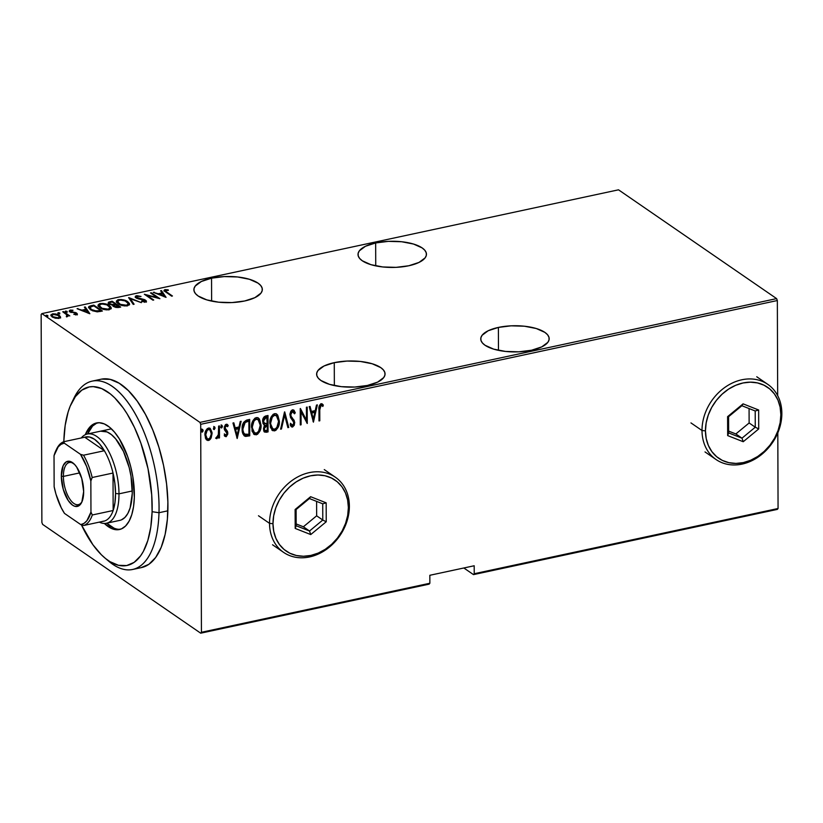 <?xml version="1.0" encoding="UTF-8"?>
<svg xmlns="http://www.w3.org/2000/svg" width="823" height="823" viewBox="0 0 823 823"><rect width="100%" height="100%" fill="white"/><g stroke="black" fill="none" stroke-linecap="round" stroke-linejoin="round"><path stroke-width="1.23" d="M375.658 242.95L375.741 265.87L375.658 242.95L365.463 246.272L359.342 250.83L358.128 253.361L358.231 255.922L359.63 258.432L362.295 260.778L370.906 264.656L382.777 266.961L396.079 267.352L408.805 265.757A34.216 13.086 179.8 0 1 358.015 254.472A34.216 13.086 179.8 0 1 375.658 242.95A34.216 13.086 179.8 0 1 426.448 254.235A34.216 13.086 179.8 0 1 408.805 265.757L419 262.424L425.121 257.866L426.335 255.346L426.232 252.774L424.833 250.274L422.168 247.929L413.547 244.05L401.686 241.746L388.384 241.355L375.658 242.95M498.399 327.42L498.471 350.341L498.399 327.42L488.193 330.743L482.072 335.3L480.858 337.831L480.961 340.393L482.36 342.903L485.025 345.249L493.646 349.127L505.507 351.431L518.809 351.822L531.535 350.228A34.216 13.086 179.8 0 1 480.745 338.942A34.216 13.086 179.8 0 1 498.399 327.42A34.216 13.086 179.8 0 1 549.178 338.706A34.216 13.086 179.8 0 1 531.535 350.228L541.729 346.894L547.851 342.337L549.064 339.817L548.962 337.245L547.562 334.745L544.908 332.399L536.287 328.521L524.416 326.217L511.114 325.826L498.399 327.42M211.542 278.174L211.624 301.105L211.542 278.174L201.347 281.507L195.226 286.065L194.012 288.595L194.105 291.157L195.514 293.657L198.168 296.013L206.789 299.881L218.651 302.195L231.963 302.576L244.678 300.981A34.216 13.086 179.8 0 1 193.889 289.706A34.216 13.086 179.8 0 1 211.542 278.174A34.216 13.086 179.8 0 1 262.331 289.459A34.216 13.086 179.8 0 1 244.678 300.981L254.873 297.659L260.994 293.101L262.208 290.57L262.115 288.009L260.706 285.499L258.052 283.153L249.431 279.285L237.569 276.97L224.257 276.59L211.542 278.174M334.272 362.655L334.354 385.576L334.272 362.655L324.077 365.978L317.956 370.535L316.742 373.066L316.845 375.627L318.244 378.127L320.898 380.483L329.519 384.351L341.391 386.666L354.692 387.047L367.408 385.452A34.216 13.086 179.8 0 1 316.618 374.177A34.216 13.086 179.8 0 1 334.272 362.655A34.216 13.086 179.8 0 1 385.061 373.93A34.216 13.086 179.8 0 1 367.408 385.452L377.613 382.129L383.734 377.572L384.948 375.041L384.845 372.48L383.436 369.98L380.782 367.624L372.161 363.756L360.299 361.441L346.997 361.06L334.272 362.655M200.699 633.185L429.133 584.145L200.699 633.185L42.621 524.385L200.699 633.185L201.429 632.28L200.699 424.308L777.344 300.529L777.673 395.626L777.344 300.529L200.699 424.308L201.429 632.28L200.699 633.185M41.88 313.604L618.515 189.815L776.603 298.615L199.958 422.405L41.88 313.604L199.958 422.405L200.699 424.308L199.958 422.405L776.603 298.615L777.344 300.529L776.603 298.615L618.515 189.815L41.88 313.604L41.15 314.499L41.88 522.471L41.15 314.499L41.88 313.604M60.573 317.081L59.297 315.343L56.046 314.005L52.97 313.8L50.923 314.828L51.88 316.701L55.306 318.213L58.978 318.357L60.573 317.081L59.297 315.343L52.477 313.882L50.861 315.147L52.127 316.876L55.306 318.213L58.978 318.357L60.573 317.081M63.536 311.608L62.743 311.783L67.095 315.075L66.324 316.588L67.867 316.351L68.093 315.466L69.811 315.929L63.536 311.608L63.536 312.329L63.536 311.608L62.743 311.783L66.838 314.756L66.324 316.588L67.332 316.567L68.093 315.466L69.811 315.929L63.536 311.608M69.513 311.32L70.222 310.076L69.307 310.816L70.017 311.763L75.87 313.275L75.757 314.653L75.757 314.057L73.813 314.365L76.734 314.54L77.311 313.872L76.374 312.915L70.511 311.32L73.031 310.24L69.965 310.148L69.533 311.341L75.87 313.275L75.973 313.995L73.813 314.365L76.169 314.643L77.311 313.954L77.321 314.89M90.931 305.734L88.915 306.495L88.586 307.565L92.392 310.734L97.289 311.845L102.381 311.032L93.791 305.117L88.545 307.246L90.417 309.623L97.289 311.845L102.381 311.032L93.791 305.117L90.931 305.734M113.183 305.138L113.986 306.619L120.693 307.102L112.103 301.187L108.513 302.175L108.975 303.882L113.183 305.138L113.749 306.444L116.022 307.493L120.693 307.102L112.103 301.187L112.103 301.979L112.103 301.187L108.225 302.771L109.171 304.016L113.08 305.467L114.85 305.21L113.07 305.508L113.09 306.403M128.82 297.597L133.233 304.407L134.098 304.222L130.373 298.759L141.391 302.658L128.625 297.638L133.233 304.407L134.098 304.222L130.373 298.759L141.391 302.658L128.82 297.597M150.516 292.937L157.275 297.587L144.344 294.264L152.934 300.179L153.736 300.004L146.957 295.344L159.899 298.687L151.309 292.772L150.516 292.937L157.275 297.587L144.344 294.264L152.934 300.179L153.736 300.004L146.957 295.344L159.899 298.687L151.309 292.772L150.516 292.937M166.73 292.062L165.31 290.56L168.376 290.396L168.201 289.84L164.795 289.686L164.25 290.91L171.647 296.167L172.439 295.992L166.73 292.062L166.73 292.782L165.804 290.252L168.376 290.396L168.201 289.84L164.991 289.634L164.003 290.375L171.647 296.167L172.439 295.992L166.73 292.062M166.071 297.36L161.462 290.591L160.598 290.776L162.069 292.947L158.201 293.78L153.304 292.34L166.071 297.36L161.462 290.591L160.598 290.776L162.069 292.947L158.201 293.78L153.304 292.34L166.071 297.36M135.373 297.226L136.381 296.712L136.381 295.776L135.219 296.733L136.104 297.936L144.817 300.344L144.601 302.082L144.601 301.372L141.772 300.981L141.556 301.506L145.383 302L146.381 301.197L143.758 299.356L138.079 298.8L136.906 297.772L136.906 298.379L137.246 296.383L141.031 296.475L136.381 295.776L135.414 296.229L135.486 297.391L138.202 298.831L144.817 300.344L144.755 301.331L141.556 301.506L145.887 301.835L146.288 300.858L144.786 299.716L136.525 297.422L137.246 296.383L141.031 296.475L137.009 295.694L136.381 295.776L136.577 296.681M127.709 301.681L121.29 299.5L117.823 299.788L116.393 301.064L116.773 302.463L118.563 304.006L124.654 305.971L129.273 304.942L129.427 303.533L127.709 301.681L127.709 302.504L127.709 301.681C125.713 300.086 122.617 299.397 118.43 299.634L116.372 301.341L118.193 303.759C120.189 305.384 123.306 306.074 127.544 305.827L129.571 304.14L127.709 301.681M109.397 305.611L102.978 303.43L99.511 303.718L98.091 304.994L98.462 306.393L100.252 307.936L106.342 309.901L110.971 308.872L110.982 307.195L109.397 305.611L109.397 306.434L109.397 305.611C107.402 304.016 104.305 303.327 100.118 303.564L98.06 305.271L99.881 307.689C101.877 309.314 104.994 310.004 109.233 309.757L111.259 308.069L109.397 305.611M89.841 313.728L85.232 306.958L84.368 307.144L85.839 309.314L81.971 310.137L77.074 308.707L89.841 313.728L85.232 306.958L84.368 307.144L85.839 309.314L81.971 310.137L77.074 308.707L89.841 313.728M67.126 311.392L65.264 311.382L66.817 312.082L67.126 311.392L67.126 312.03L67.126 311.392L65.614 311.063L65.531 311.732L67.044 312.051L67.126 311.392L67.044 312.051M59.76 312.966L57.898 312.966L59.462 313.666L59.76 312.966L59.77 313.614L59.76 312.966L58.248 312.647L58.176 313.306L59.688 313.635L59.76 312.966L59.688 313.635M47.816 315.528L45.954 315.528L47.518 316.227L47.816 315.528L47.827 316.176L47.816 315.528L46.314 315.209L46.232 315.878L47.744 316.197L47.816 315.528L47.744 316.197M463.843 567.983L473.492 574.619L777.334 509.396L473.492 574.619L463.843 567.983M474.192 565.761L429.832 575.287L429.863 583.25L201.429 632.28L429.863 583.25L429.133 584.145L429.863 583.25L429.832 575.287L474.192 565.761L474.223 573.724L474.192 565.761M777.807 432.898L778.064 508.501L474.223 573.724L473.492 574.619L474.223 573.724L778.064 508.501L777.334 509.396L778.064 508.501L777.807 432.898M209.927 428.217L211.593 433.114L211.151 437.908L212.046 432.466L210.204 428.382L208.713 428.022L207.139 428.742L205.092 432.98L205.441 438.134L207.694 440.48L209.361 440.13L210.688 438.762L210.667 437.569L208.034 440.12L208.528 440.459L211.151 437.908L212.087 433.454L210.184 428.372L208.476 428.053C205.935 429.575 204.742 431.88 204.927 434.997L205.884 439.05L208.528 440.459L206.614 439.955M219.432 425.913L218.63 426.088L218.342 435.079L217.673 436.663L216.542 437.054L216.089 438.422L216.655 438.68L218.671 436.303L218.681 438.073L219.474 437.898L219.432 425.913L218.63 426.088L218.496 434.256L216.089 438.422L216.881 438.669L218.671 436.303L218.681 438.073L219.474 437.898L219.432 425.913M227.158 424.349L228.197 425.45L226.222 424.246L224.216 428.145L224.545 429.925L227.025 433.402L226.078 435.213L224.802 434.225L224.247 435.377L226.212 436.653L227.745 434.194L227.498 431.396L225.255 428.999L225.029 427.59L225.955 425.83L227.652 426.674L228.197 425.45L226.86 424.257L225.471 424.637L224.309 427.014L224.298 429.071L227.014 433.659L226.202 435.182L224.802 434.225L224.247 435.377L226.058 436.694L224.946 436.293M246.828 420.039L243.608 422.384L242.188 427.703L243.052 434.153L245.645 436.416L249.739 435.82L249.688 419.421L246.828 420.039C243.32 421.798 241.756 424.802 242.147 429.04C241.941 432.219 242.867 434.626 244.956 436.252L249.739 435.82L249.688 419.421L246.828 420.039M268 415.492L264.162 416.777L262.671 420.522L263.031 423.588L264.471 425.1L263.597 430.203L264.45 431.952L266.313 432.26L268.051 431.89L268 415.492L265.531 416.016C263.463 417.086 262.496 418.845 262.64 421.294L264.471 425.1L263.463 428.804L264.636 432.096L268.051 431.89L268 415.492M284.717 411.901L280.592 429.195L281.456 429.009L284.624 415.08L287.885 427.631L288.75 427.446L284.511 411.942L280.592 429.195L281.456 429.009L284.624 415.08L287.885 427.631L288.75 427.446L284.717 411.901M306.413 407.241L306.454 420.142L300.241 408.568L300.292 424.966L301.095 424.791L301.043 411.87L307.267 423.464L307.205 407.076L306.413 407.241L306.454 420.142L300.416 408.527L300.292 424.966L301.095 424.791L301.043 411.87L307.267 423.464L307.205 407.076L306.413 407.241M319.766 409.875L320.322 405.945L321.361 405.369L322.853 406.449L323.336 405.081L320.898 403.733L319.139 406.439L319.005 420.944L319.808 420.779L319.273 409.535L319.808 420.779L319.766 409.875L321.042 405.369L321.916 405.636L321.165 405.132L322.853 406.449L323.336 405.081L321.104 403.671C319.201 405.225 318.491 407.292 318.964 409.875L319.005 420.944L319.808 420.779L319.005 420.502L319.273 409.535L319.766 409.875M313.429 422.148L317.359 404.895L316.485 405.081L315.23 410.605L311.361 411.438L310.065 406.459L309.201 406.644L313.429 422.148L317.359 404.895L316.485 405.081L315.23 410.605L311.361 411.438L310.065 406.459L309.201 406.644L313.429 422.148M293.461 409.916L295.272 412.796L293.698 410.049L292.319 409.854L290.817 411.222L289.933 414.082L290.529 417.528L293.883 422.446L292.947 425.234L291.723 425.049L290.879 423.619L290.138 424.791L291.291 426.684L292.525 427.055L294.264 425.244L294.685 422.117L291.033 416.201L290.828 413.588L292.484 411.5L294.5 413.794L295.272 412.796L294.006 410.307L292.494 409.813L289.902 414.813L293.914 422.991L292.618 425.347L291.681 424.997M276.477 413.928L279.367 421.181L277.701 415.059L275.808 413.66L273.287 414.216L271.312 416.633L270.16 419.843L270.366 427.271L272.835 430.696L275.931 430.316L278.853 425.347L278.874 420.841C279.162 425.079 277.598 428.32 274.193 430.542L274.687 430.882C278.092 428.649 279.655 425.419 279.367 421.181L276.734 414.082L274.543 413.66C271.106 415.852 269.533 419.061 269.821 423.31L272.454 430.47L274.687 430.882L272.207 430.285M258.165 417.858L261.056 425.11L259.389 418.989L257.496 417.59L254.976 418.146L253 420.563L251.848 423.773L252.054 431.201L254.523 434.626L257.62 434.246L260.541 429.277L260.572 424.771C260.85 429.009 259.286 432.25 255.881 434.472L256.375 434.811C259.78 432.579 261.344 429.349 261.056 425.11L258.422 418.012L256.231 417.59C252.795 419.781 251.221 423.001 251.509 427.24L254.142 434.4L256.375 434.811L253.896 434.215M237.199 438.505L241.129 421.263L240.254 421.448L238.999 426.972L235.131 427.806L233.835 422.827L232.96 423.012L237.199 438.505L241.129 421.263L240.254 421.448L238.999 426.972L235.131 427.806L233.835 422.827L232.96 423.012L237.199 438.505M222.416 426.427L221.994 425.316L221.243 425.481L221.253 427.888L222.385 426.88L221.932 426.098L221.14 427.631L221.634 427.97L222.416 426.427L221.624 425.234L220.831 426.777L221.634 427.97L221.027 427.641L221.932 426.098L222.416 426.427M215.06 428.011L214.638 426.9L213.877 427.055L213.887 429.472L215.05 428.238L214.566 427.672L213.774 429.215L214.268 429.544L215.06 428.011L214.258 426.818L213.466 428.351L214.268 429.544L213.671 429.225L214.566 427.672L215.06 428.011M203.116 430.573L202.695 429.462L201.933 429.627L201.944 432.034L203.075 431.026L202.623 430.234L201.83 431.777L202.324 432.116L203.116 430.573L202.314 429.38L201.522 430.913L202.324 432.116L201.728 431.787L202.623 430.234L203.116 430.573M42.621 524.385L41.88 522.471L42.621 524.385M56.252 449.852A43.094 19.227 77.9 0 1 63.885 441.694L84.738 437.219L104.367 450.726L83.524 455.212L80.51 454.337L64.235 443.134L63.885 441.694L84.738 437.219L104.367 450.726L99.604 443.957L94.532 439.287L89.481 436.992L84.738 437.219A43.094 19.227 77.9 0 1 104.367 450.726A43.094 19.227 77.9 0 1 113.018 473.04A43.094 19.227 77.9 0 1 115.539 493.461L118.985 493.831A45.625 20.359 77.9 0 1 106.465 523.243L119.777 520.383A45.625 20.359 77.9 0 0 132.256 493.502L130.127 507.904L127.884 513.377L124.952 517.41L121.465 519.838M322.03 403.784L323.336 405.081L322.842 404.751L322.39 406.017L322.421 404.186M322.359 406.109L320.548 405.029L321.042 405.369L320.548 405.029L319.273 409.535L319.674 405.893L321.33 405.235M309.685 406.541L311.361 411.438L309.685 406.541M316.762 405.019L313.028 421.407L316.762 405.019M311.279 412.693L314.345 412.045L311.279 412.693L312.833 418.67L311.279 412.693M313.326 419.01L311.773 413.033L314.345 412.045L314.828 412.374L313.326 419.01L311.773 413.033L314.828 412.374L313.326 419.01M306.722 407.179L306.773 422.878L306.722 407.179M300.56 411.531L301.095 424.791L300.292 424.524L300.56 411.531M300.241 408.794L306.454 420.142L300.241 408.794M292.988 411.531L291.99 411.161L294.5 413.794L295.272 412.796L294.253 413.146L294.788 412.467L293.513 409.967M292.484 411.5L291.99 411.161L290.21 414.319L290.704 414.658L292.484 411.5L293.235 411.665L292.741 411.325M291.033 416.201L290.704 414.658L290.21 414.319L290.54 415.862L292.69 418.454L291.033 416.201M294.192 420.368L292.196 418.125L294.192 420.368L294.223 422.415L294.192 420.368M292.618 425.347L290.879 423.619L290.138 424.791L291.476 426.828L292.525 427.055L294.716 422.755L294.223 422.415L292.031 426.715L292.525 427.055L291.239 426.633M290.385 423.279L292.134 425.007M291.784 425.018L290.642 423.804M291.157 426.592L293.091 426.036L294.202 423.032L293.698 420.028L290.293 415.131L290.601 412.446L292.206 411.14M293.009 419.03L292.546 418.506M292.412 411.161L293.307 411.942M284.429 412.344L288.75 427.446L287.772 427.209L284.429 412.344M284.13 414.741L284.624 415.08L284.13 414.741L280.972 428.67L281.456 429.009L280.694 428.732L284.13 414.741M271.837 430.038L274.831 430.326L277.31 427.734L278.658 423.619L278.637 418.166M278.328 416.952L277.845 415.769M277.217 414.73L276.384 413.846M272.238 428.444L270.325 424.977L270.561 419.401L273.071 415.44L275.993 415.399M276.168 415.543L274.1 414.998C271.22 416.716 269.903 419.319 270.119 422.806L270.613 423.145C270.386 419.658 271.713 417.055 274.584 415.337L276.425 415.697L278.575 421.355C278.791 424.822 277.474 427.446 274.635 429.215L272.763 428.804L270.119 422.806L272.526 428.618M263.957 431.612L267.557 431.55L267.506 415.594L268.051 431.89L264.389 431.89M263.946 424.812L264.471 425.1M263.813 423.063L262.959 421.232M262.938 420.79L263.432 421.129L266.024 417.6L267.208 417.343L267.228 423.444L265.016 423.722L262.938 420.79L263.288 419.03L264.45 417.631L266.714 417.004L265.541 417.261L262.938 420.79L264.522 423.382M264.471 430.151L263.792 428.711M263.761 428.269L264.255 428.608L267.228 425.121L267.249 430.378L264.934 430.47L263.761 428.269L264.492 425.81L266.745 424.781L263.761 428.269L264.708 430.264M263.936 426.983L264.327 426.057M266.693 425.234L267.228 425.121L267.249 430.378L265.325 430.635L264.348 429.472L264.43 427.322L265.181 425.923L266.693 425.234M265.016 423.722L263.802 422.785L263.576 419.946L264.44 418.321L266.024 417.6L265.541 417.261L266.714 417.004L267.228 423.444L264.162 423.269M253.525 433.968L256.519 434.256L258.998 431.664L260.346 427.549L260.325 422.096M260.017 420.882L259.533 419.699M258.906 418.66L258.072 417.775M257.856 419.473L255.788 418.928C252.918 420.656 251.591 423.248 251.807 426.736L252.301 427.075C252.075 423.588 253.402 420.985 256.272 419.267L258.113 419.627L260.263 425.285C260.48 428.752 259.163 431.375 256.323 433.145L254.451 432.733L251.807 426.736L253.968 432.404L252.928 431.314L251.848 425.614L253.865 420.162L255.788 418.928L257.681 419.329M244.04 435.696L249.256 435.48L249.194 419.524L249.739 435.82L244.205 435.789M243.68 433.361L242.476 429.411L242.867 425.162L244.338 422.446L246.653 421.325M245.419 434.606L243.752 433.021L242.456 428.526L242.95 428.865L243.649 424.668L245.161 422.497L244.668 422.158L248.402 420.934L247.332 421.17L248.896 421.273L248.937 434.307L245.419 434.606C243.587 433.423 242.764 431.509 242.95 428.865L245.161 422.497L247.826 421.499L247.332 421.17L248.896 421.273L248.937 434.307L244.554 434.112M247.332 421.17L244.668 422.158L242.456 428.526C242.271 431.17 243.104 433.083 244.925 434.266M233.454 422.909L235.131 427.806L233.454 422.909M240.532 421.386L236.798 437.774L240.532 421.386M235.049 429.061L238.104 428.402L235.049 429.061L236.602 435.028L235.049 429.061M237.096 435.367L235.543 429.4L238.104 428.402L238.598 428.742L237.096 435.367L235.543 429.4L238.598 428.742L237.096 435.367M224.71 436.159L226.058 436.694L227.827 433.165L227.498 431.396L225.018 427.909L226.253 425.717L226.973 425.872L225.759 425.378L227.652 426.674L228.197 425.45L227.704 425.11L227.251 426.129L227.405 424.493M226.078 435.213L225.255 434.863M224.309 433.896L225.584 434.883M227.158 426.335L225.759 425.378L224.525 427.569L227.498 431.396L227.827 433.165L227.333 432.836L225.564 436.355L226.058 436.694M224.484 435.974L226.027 436.169L227.251 433.855L227.014 431.057L225.523 429.462M225.235 429.225L224.535 427.25L225.759 425.378M224.813 426.283L225.193 425.707M225.358 434.883L224.545 434.256M220.759 427.559L221.634 427.97M221.13 424.894L221.932 426.098L221.757 425.275M218.939 426.026L219.474 437.898L218.671 437.62L218.939 426.026M215.955 438.289L217.035 437.97L218.177 435.964L218.671 436.303L218.177 435.964L216.387 438.33L216.881 438.669L215.595 438.083M216.089 438.422L216.881 438.669M213.404 429.143L214.268 429.544M213.764 426.479L214.566 427.672L214.392 426.859M211.552 434.246L211.593 433.114L212.087 433.454L211.161 430.264L209.711 428.042M206.46 439.873L208.034 440.12L209.608 439.194L211.388 435.357M211.408 431.18L211.161 430.264M209.598 429.647L207.993 429.195C206.017 430.326 205.102 432.096 205.225 434.472L205.719 434.811C205.585 432.425 206.511 430.666 208.486 429.524L209.844 429.791L211.295 433.618C211.418 436.005 210.493 437.795 208.517 438.988L207.252 438.741L205.225 434.472L207.005 438.546L205.853 437.322L205.256 433.711L206.676 430.007L209.32 429.431M201.46 431.705L202.324 432.116M201.82 429.04L202.623 430.234L202.448 429.421M270.613 423.145L272.29 417.035L274.326 415.409L276.487 415.738L278.112 418.197L278.575 421.355L276.847 427.538L274.903 429.143L272.732 428.783L271.076 426.335L270.613 423.145M252.301 427.075L253.978 420.964L256.015 419.339L258.175 419.668L259.801 422.127L260.263 425.285L258.545 431.468L256.591 433.073L254.42 432.713L252.764 430.264L252.301 427.075M205.719 434.811L207.17 430.336L208.847 429.483L210.215 430.12L211.285 433.999L209.844 438.145L208.517 438.988L207.201 438.71L205.719 434.811M164.23 290.879L164.991 289.634L165.33 290.519M168.211 290.375L168.201 289.84L168.211 290.375M165.33 291.836L165.804 290.252M165.382 290.509L164.034 291.147M154.168 292.69L154.168 292.155L154.168 292.69M158.201 294.315L158.201 293.78L158.201 294.315M158.849 294.572L159.487 294.439L158.849 294.572M162.08 293.739L162.069 292.947L162.08 293.739M161.154 291.599L161.462 290.591L165.31 297.175L161.154 291.599M164.322 296.239L159.487 294.295L159.487 294.829L162.543 293.636L164.322 296.774L159.487 294.295L162.543 293.636L164.322 296.239M151.319 293.492L151.309 292.772L151.319 293.492M157.275 297.813L157.893 298.235L157.275 297.813M146.967 296.064L146.957 295.344L146.967 296.064M146.35 295.642L146.967 295.807L146.35 295.642M136.906 297.772L136.381 297.041L136.402 298.121M144.817 300.344L144.601 301.372M144.611 302.308L144.992 301.403M136.69 296.661L135.26 297.453M145.239 300.899L145.105 302.103M129.386 298.759L130.373 299.161L129.386 298.759M130.384 299.695L130.373 298.759L133.542 304.345L130.384 299.695M127.987 302.823L129.478 304.592M116.444 301.825L118.296 300.601M118.44 300.529L118.43 299.634L118.44 300.529L116.403 302M129.53 304.757L127.709 302.617M118.018 303.687L117.535 302.555M128.357 304.541L127.524 305.858M126.619 305.23C123.172 305.446 120.631 304.891 118.985 303.594L117.535 301.691L119.345 300.23C122.761 300.014 125.281 300.56 126.907 301.856L128.367 303.79L126.619 305.971L126.619 305.23L120.343 304.345L117.535 301.619L118.43 300.529L120.477 300.086L125.178 300.94L128.357 303.605L126.619 305.23M117.535 301.691L117.926 303.574M127.616 305.817L128.367 303.79M115.385 304.376L116.022 304.819L115.385 304.376M119.016 306.876L119.654 307.318L119.016 306.876M114.767 306.434L114.243 305.559L115.385 304.16L115.385 304.963L116.259 304.767L119.016 306.66L114.767 306.434C113.79 305.786 114.109 305.271 115.724 304.891L119.016 306.66L119.016 307.463L119.016 306.66L117.926 306.897L117.926 307.637L117.926 306.897L114.767 306.434L114.767 307.061L114.212 305.693L114.243 306.784M109.963 303.852L109.624 302.699L112.185 301.969L115.385 304.16L112.586 304.582L109.963 303.852C108.965 303.162 109.315 302.617 111.012 302.216L112.185 301.969L115.385 304.16L114.85 305.117L114.85 304.273L113.07 305.138L113.07 304.572L109.963 303.852L109.963 304.469L109.418 303.08L109.449 304.201M109.675 306.753L111.167 308.522M98.132 305.765L99.984 304.531M100.128 304.459L100.118 303.564L100.128 304.459M111.218 308.687L109.397 306.547M100.128 304.5L98.091 305.93M110.045 308.471L109.212 309.798M108.307 309.16C104.86 309.376 102.319 308.831 100.673 307.524L99.223 305.621L101.034 304.16C104.449 303.944 106.969 304.489 108.605 305.786L110.056 307.72L108.307 309.901L108.307 309.16L102.031 308.275L99.223 305.549L100.118 304.459L102.165 304.016L106.867 304.87L110.045 307.535L108.307 309.16M99.223 305.621L99.614 307.504M109.305 309.746L110.056 307.72M93.791 305.909L93.791 305.117L93.791 305.909M100.704 310.816L101.342 311.248L100.704 310.816M88.647 307.761L90.52 306.763M90.623 306.742L88.606 307.853M90.437 309.777L89.923 309.119M99.665 310.816L96.949 311.187L96.949 311.835L96.949 311.187L91.209 309.458L91.219 310.127L90.365 306.845L93.873 305.899L100.704 310.6L100.704 311.392L100.704 310.6L100.056 311.526L100.046 310.734L94.264 310.847L90.797 309.15L89.985 307.154L93.873 305.899L100.704 310.6L99.686 310.816M90.108 309.407L90.365 306.845M77.938 309.057L77.938 308.522L77.938 309.057M81.971 310.683L81.971 310.137L81.971 310.683M82.619 310.94L83.257 310.806L82.619 310.94M85.849 310.106L85.839 309.314L85.849 310.106M84.923 307.956L85.232 306.958L89.079 313.542L84.923 307.956M88.092 312.606L83.257 310.662L83.257 311.197L86.312 310.004L88.092 313.141L83.257 310.662L86.312 310.004L88.092 312.606M75.87 313.275L75.757 314.057M75.767 314.993L75.068 313.872M75.356 313.419L76.642 314.016L76.642 313.079L75.356 312.483L75.356 313.018L73.309 312.154L73.309 312.689L73.309 312.154L71.611 312.442L70.778 311.567L70.778 312.174L71.015 310.6L73.031 310.24L70.222 310.076L70.439 310.981M70.778 311.567L71.015 310.6M71.015 311.536L70.788 312.503M76.508 314.592L76.642 313.079L77.074 314.376M77.084 314.396L76.076 313.697M70.562 310.96L69.461 311.361M76.179 313.697L76.117 314.828M65.614 311.063L65.531 311.732M65.624 311.999L67.136 312.329M66.858 312.174L65.84 311.979M66.972 314.911L68.093 315.682L66.972 314.911M68.093 316.083L68.093 315.466L68.093 316.083M66.704 316.608L66.694 316.001L66.704 316.608M66.838 314.756L66.694 316.001M66.704 316.948L66.848 315.693M58.248 312.647L58.176 313.306M58.258 313.584L59.77 313.902M59.493 313.758L58.484 313.553M50.975 315.651L53.248 314.417L58.495 315.507L59.451 316.793L58.207 317.832L52.919 316.701L52.919 317.359L51.972 315.415L53.629 314.355L56.982 314.767L59.441 316.711L58.207 318.47L58.207 317.832L53.125 316.845L52.075 315.826L52.209 314.89M52.477 314.695L52.477 313.882L52.477 314.695M60.49 317.565L59.297 316.279L59.297 315.343L60.573 318.017M52.25 314.88L50.923 315.765M52.271 317.071L52.024 316.094M59.153 317.03L59.071 318.429M51.972 315.415L52.147 316.896M59.215 318.306L59.451 316.793M46.314 315.209L46.232 315.878M46.314 316.145L47.827 316.474M47.559 316.32L46.541 316.125M132.637 569.475L141.505 567.572A96.322 42.991 -102.1 0 0 167.861 510.816L158.993 512.719A96.322 42.991 -102.1 0 0 127.4 401.727A96.322 42.991 -102.1 0 0 73.936 398.167L71.519 403.177A91.25 40.728 77.9 0 1 122.174 406.552A91.25 40.728 77.9 0 1 152.101 511.7L158.993 512.719L167.861 510.816A96.322 42.991 -102.1 0 0 101.075 379.218L92.197 381.121A96.322 42.991 77.9 0 1 158.993 512.719A96.322 42.991 77.9 0 1 132.637 569.475A96.322 42.991 77.9 0 1 106.825 559.517M104.727 557.84L108.975 561.42A96.322 42.991 -102.1 0 0 158.993 512.719L152.101 511.7A91.25 40.728 77.9 0 1 104.727 557.84A91.25 40.728 77.9 0 1 81.395 524.786L92.896 544.723L101.291 554.692L105.601 558.56L109.943 561.646L118.512 565.308L126.68 565.555L134.128 562.376L140.579 555.875L143.346 551.461L147.831 540.505L150.794 527.08L152.101 511.7L151.72 494.962L148.017 468.709L140.867 443.113L134.468 427.497L127.061 413.763L123.069 407.766L114.675 397.797L110.364 393.929L101.713 388.59L93.297 386.625L89.285 386.933L81.837 390.123L75.387 396.614L70.192 406.171L68.134 411.984L65.171 425.409L63.865 440.789A91.25 40.728 77.9 0 1 71.519 403.177M113.944 528.119L106.774 523.171A54.503 24.32 -102.1 0 0 120.518 529.24L118.975 529.292M134.334 497.421A54.503 24.32 77.9 0 1 119.417 529.528A54.503 24.32 77.9 0 1 104.336 523.438L111.733 528.592L116.753 529.775L121.444 528.891L125.61 525.979L129.098 521.165L131.783 514.622L133.552 506.608L134.334 497.421L132.873 477.001L130.682 466.538L127.616 456.456L119.376 438.926L114.52 432.157L109.408 427.086L104.233 423.896L99.213 422.724L94.522 423.608L90.355 426.509L85.283 434.709A54.503 24.32 77.9 0 1 96.548 422.96A54.503 24.32 77.9 0 1 134.334 497.421M72.753 400.791A96.322 42.991 77.9 0 1 92.197 381.121M63.865 440.789L63.834 441.704A91.25 40.728 77.9 0 1 63.865 440.789M141.031 567.664L148.891 564.3L155.691 557.449L161.174 547.357L165.125 534.425L167.388 519.148L167.882 502.123L166.585 483.986L163.551 465.437L158.88 447.198L152.78 429.966L145.455 414.401L137.215 401.11L128.357 390.586L119.222 383.251L110.169 379.382L101.548 379.115M97.67 422.785A54.503 24.32 -102.1 0 0 87.619 433.958L92.577 426.036L96.744 423.135M100.529 431.18L107.062 431.941L111.393 434.616L115.673 438.865L123.45 451.395L129.201 467.649L131.032 476.404L132.256 493.502A45.625 20.359 77.9 0 0 100.622 431.159M63.392 476.404A21.542 9.619 -102.1 0 0 70.48 500.034A21.542 9.619 -102.1 0 0 82.063 501.536A21.542 9.619 77.9 0 1 78.35 504.643A21.542 9.619 77.9 0 1 63.392 476.404L79.79 472.875L63.392 476.404A21.542 9.619 77.9 0 1 69.307 462.516A21.542 9.619 77.9 0 1 73.967 463.822A21.542 9.619 -102.1 0 0 63.392 476.404L61.324 476.178L63.392 476.404M83.668 491.547A23.065 10.298 77.9 0 1 81.714 502.339A23.065 10.298 77.9 0 1 69.225 501.907A23.065 10.298 77.9 0 1 61.324 476.178L63.165 465.633L66.231 461.878L70.243 461.466L74.605 464.46L76.704 467.114L81.744 478.42L83.668 491.547L81.827 502.092L78.761 505.857L74.749 506.268L72.568 505.178L68.288 500.61L63.248 489.315L61.324 476.178A23.065 10.298 77.9 0 1 73.319 463.236A23.065 10.298 77.9 0 1 83.668 491.547M106.465 523.243A45.625 20.359 77.9 0 1 99.316 522.132A45.625 20.359 -102.1 0 0 118.985 493.831A45.625 20.359 -102.1 0 0 105.272 445.582A45.625 20.359 -102.1 0 0 81.251 437.959A45.625 20.359 77.9 0 1 87.32 434.019A45.625 20.359 77.9 0 1 118.985 493.831L132.287 490.971L118.985 493.831L115.539 493.461L114.881 483.379L113.018 473.04L113.152 510.507L114.953 502.688L115.539 493.461A43.094 19.227 77.9 0 1 113.152 510.507A43.094 19.227 77.9 0 1 104.614 520.99A43.094 19.227 77.9 0 1 102.803 521.381M102.299 521.422L104.614 520.99A43.094 19.227 -102.1 0 0 113.152 510.507L92.299 514.982L90.962 512.06L90.849 481.002L92.176 477.515L113.018 473.04L113.152 510.507L92.299 514.982A43.094 19.227 77.9 0 1 83.771 525.465L104.614 520.99L83.771 525.465A43.094 19.227 -102.1 0 0 92.299 514.982L90.962 512.06L90.849 481.002L86.631 466.497L80.51 454.337L64.235 443.134L61.005 444.348L58.166 446.91L54.03 455.664L54.143 486.722L55.964 494.15L61.231 507.719L64.482 513.398L80.757 524.59L83.771 525.465L80.757 524.59L83.987 523.377L86.827 520.815L90.962 512.06A41.572 18.548 77.9 0 1 80.757 524.59L64.482 513.398A41.572 18.548 77.9 0 1 54.143 486.722L54.03 455.664A41.572 18.548 77.9 0 1 55.892 450.572A41.572 18.548 77.9 0 1 64.235 443.134L63.885 441.694A43.094 19.227 -102.1 0 0 56.612 449.07L55.892 450.572M113.018 473.04A43.094 19.227 -102.1 0 0 104.367 450.726L83.524 455.212A43.094 19.227 77.9 0 1 92.176 477.515L113.018 473.04M92.176 477.515A43.094 19.227 -102.1 0 0 83.524 455.212L80.51 454.337A41.572 18.548 77.9 0 1 90.849 481.002L92.176 477.515M349.374 506.217L348.376 507.534A43.094 34.864 -55.5 0 1 310.816 555.443A43.094 34.864 -55.5 0 1 272.979 523.716L269.533 523.356A45.625 36.912 124.5 0 0 309.602 556.934A45.625 36.912 124.5 0 0 349.374 506.217A45.625 36.912 -55.5 0 1 326.268 549.497A45.625 36.912 -55.5 0 1 283.585 552.367A45.625 36.912 -55.5 0 1 269.533 523.356L258.484 515.754L269.533 523.356A45.625 36.912 -55.5 0 1 292.638 480.066A45.625 36.912 -55.5 0 1 335.321 477.196A45.625 36.912 -55.5 0 1 349.374 506.217A45.625 36.912 124.5 0 0 309.304 472.628A45.625 36.912 124.5 0 0 269.533 523.356L272.979 523.716L273.73 531.329L275.9 538.345L279.409 544.476L284.12 549.507L289.85 553.231L296.373 555.504L303.461 556.255L310.816 555.443L318.172 553.097L325.239 549.311L331.741 544.24L337.44 538.057L342.101 531.02L345.567 523.387L347.687 515.455L348.376 507.534L347.625 499.921L345.454 492.915L341.946 486.774L337.235 481.753L331.504 478.029L324.982 475.745L317.894 474.994L310.538 475.817L303.183 478.153L296.126 481.939L289.614 487.021L283.914 493.193L279.254 500.24L275.787 507.873L273.668 515.795L272.979 523.716A43.094 34.864 -55.5 0 1 310.538 475.817A43.094 34.864 -55.5 0 1 348.376 507.534L349.374 506.217M326.165 502.832L326.237 521.761L310.744 534.559L295.19 528.428L295.118 509.499L310.61 496.701L326.165 502.832L310.61 496.701L295.118 509.499L296.115 509.53L309.397 498.553L322.729 503.81L322.781 520.043L316.649 515.815L316.598 501.392L316.649 515.815L322.781 520.043L309.51 531.01L296.167 525.753L296.115 509.53L309.397 498.553L310.61 496.701L309.397 498.553L322.729 503.81L326.165 502.832L322.729 503.81L322.781 520.043L326.237 521.761L326.165 502.832M296.167 523.942L303.368 526.782L309.51 531.01L303.368 526.782L316.649 515.815L303.368 526.782L296.167 523.942M296.115 509.53L295.118 509.499L295.19 528.428L296.167 525.753L296.115 509.53M296.167 525.753L295.19 528.428L310.744 534.559L309.51 531.01L296.167 525.753M309.51 531.01L310.744 534.559L326.237 521.761L322.781 520.043L309.51 531.01M781.85 413.372L780.862 414.699A43.094 34.864 -55.5 0 1 743.292 462.608A43.094 34.864 -55.5 0 1 705.455 430.882L702.009 430.511A45.625 36.912 124.5 0 0 742.079 464.1A45.625 36.912 124.5 0 0 781.85 413.372A45.625 36.912 -55.5 0 1 758.744 456.662A45.625 36.912 -55.5 0 1 716.061 459.532A45.625 36.912 -55.5 0 1 702.009 430.511L690.96 422.909L702.009 430.511A45.625 36.912 -55.5 0 1 725.114 387.232A45.625 36.912 -55.5 0 1 767.797 384.362A45.625 36.912 -55.5 0 1 781.85 413.372A45.625 36.912 124.5 0 0 741.78 379.794A45.625 36.912 124.5 0 0 702.009 430.511L705.455 430.882L706.206 438.494L708.377 445.5L711.885 451.642L716.596 456.662L722.327 460.396L728.859 462.67L735.937 463.421L743.292 462.608L750.648 460.263L757.716 456.477L764.217 451.395L769.917 445.222L774.587 438.186L778.044 430.552L780.163 422.621L780.862 414.699L780.111 407.087L777.941 400.081L774.433 393.939L769.721 388.919L763.991 385.195L757.458 382.911L750.381 382.16L743.015 382.973L735.669 385.318L728.602 389.104L722.09 394.186L716.401 400.359L711.73 407.406L708.274 415.029L706.155 422.96L705.455 430.882A43.094 34.864 -55.5 0 1 743.015 382.973A43.094 34.864 -55.5 0 1 780.862 414.699L781.85 413.372M758.652 409.998L758.713 428.927L743.22 441.725L727.666 435.593L727.594 416.654L743.087 403.856L758.652 409.998L743.087 403.856L727.594 416.654L728.592 416.695L741.873 405.718L755.205 410.975L755.267 427.199L749.125 422.981L749.074 408.558L749.125 422.981L755.267 427.199L741.986 438.175L728.653 432.919L728.592 416.695L741.873 405.718L743.087 403.856L741.873 405.718L755.205 410.975L758.652 409.998L755.205 410.975L755.267 427.199L758.713 428.927L758.652 409.998M728.643 431.108L735.844 433.947L741.986 438.175L735.844 433.947L749.125 422.981L735.844 433.947L728.643 431.108M728.592 416.695L727.594 416.654L727.666 435.593L728.653 432.919L728.592 416.695M728.653 432.919L727.666 435.593L743.22 441.725L741.986 438.175L728.653 432.919M741.986 438.175L743.22 441.725L758.713 428.927L755.267 427.199L741.986 438.175M146.381 301.197L146.391 302.134M116.372 301.341L116.372 302.278M108.225 302.771L108.225 303.708M98.06 305.271L98.06 306.207M69.307 310.816L69.307 311.752M70.428 311.073L70.428 312.02M65.264 311.361L65.264 312.298M67.239 315.487L67.249 316.423M57.898 312.946L57.898 313.882M45.954 315.507L45.965 316.444M111.414 428.845L87.32 434.019M272.536 544.764L283.585 552.367M324.272 469.594L335.321 477.196M705.013 451.93L716.061 459.532M756.749 376.759L767.797 384.362"/></g></svg>
